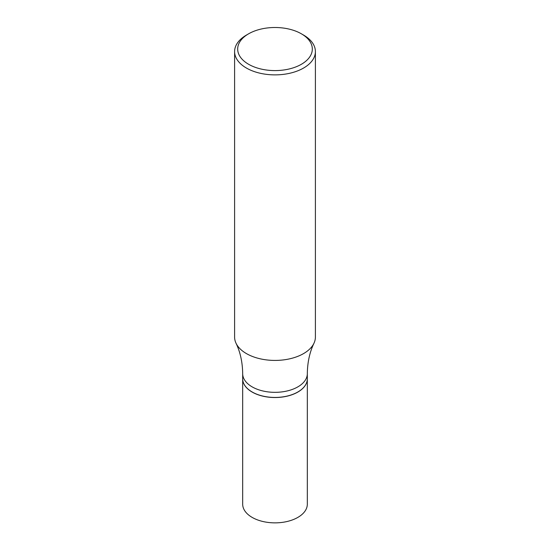 <?xml version="1.0" encoding="UTF-8"?>
<svg xmlns="http://www.w3.org/2000/svg" width="550" height="550" viewBox="0 0 550 550"><rect width="100%" height="100%" fill="white"/><g stroke="black" fill="none" stroke-linecap="round" stroke-linejoin="round"><path stroke-width="0.82" d="M242.681 378.826A32.319 18.659 0 0 0 242.681 378.868L242.681 504.199A32.319 18.659 0 0 0 252.147 517.392A32.319 18.659 0 0 0 287.368 521.441A32.319 18.659 0 0 0 307.319 504.199L307.319 378.868A32.319 18.659 0 0 0 307.319 378.826M242.681 378.868A32.319 18.659 0 0 0 252.147 392.067A32.319 18.659 0 0 0 287.368 396.11A32.319 18.659 0 0 0 307.319 378.868M248.614 33.811L246.434 35.069A40.398 23.32 0 0 0 234.603 51.556L234.603 337.109A40.398 23.32 0 0 0 236.032 343.248A40.398 23.32 0 0 0 246.434 353.595A40.398 23.32 0 0 0 313.968 343.248A40.398 23.32 0 0 0 315.397 337.109L315.397 51.556A40.398 23.32 0 0 0 303.566 35.069L301.386 33.811A37.318 21.546 0 0 0 248.614 33.811A37.318 21.546 0 0 0 248.614 64.281A37.318 21.546 0 0 0 301.386 64.281A37.318 21.546 0 0 0 301.386 33.811L303.566 35.069M234.603 51.556A40.398 23.32 0 0 0 246.434 68.049A40.398 23.32 0 0 0 290.462 73.102A40.398 23.32 0 0 0 315.397 51.556M252.216 392.019L252.147 391.978A32.319 18.659 0 0 0 297.853 391.978A32.319 18.659 0 0 0 307.319 378.785L307.319 373.677A32.319 18.659 0 0 1 287.368 390.913A32.319 18.659 0 0 1 252.147 386.87A32.319 18.659 0 0 1 242.681 373.677L242.681 378.785A32.319 18.659 0 0 0 252.147 391.978L252.216 392.019A32.216 18.604 0 0 0 297.784 392.019A32.216 18.604 0 0 0 297.818 391.999M242.681 373.677C242.529 362.326 240.316 352.186 236.032 343.248M307.319 373.677C307.471 362.326 309.684 352.186 313.968 343.248"/></g></svg>
